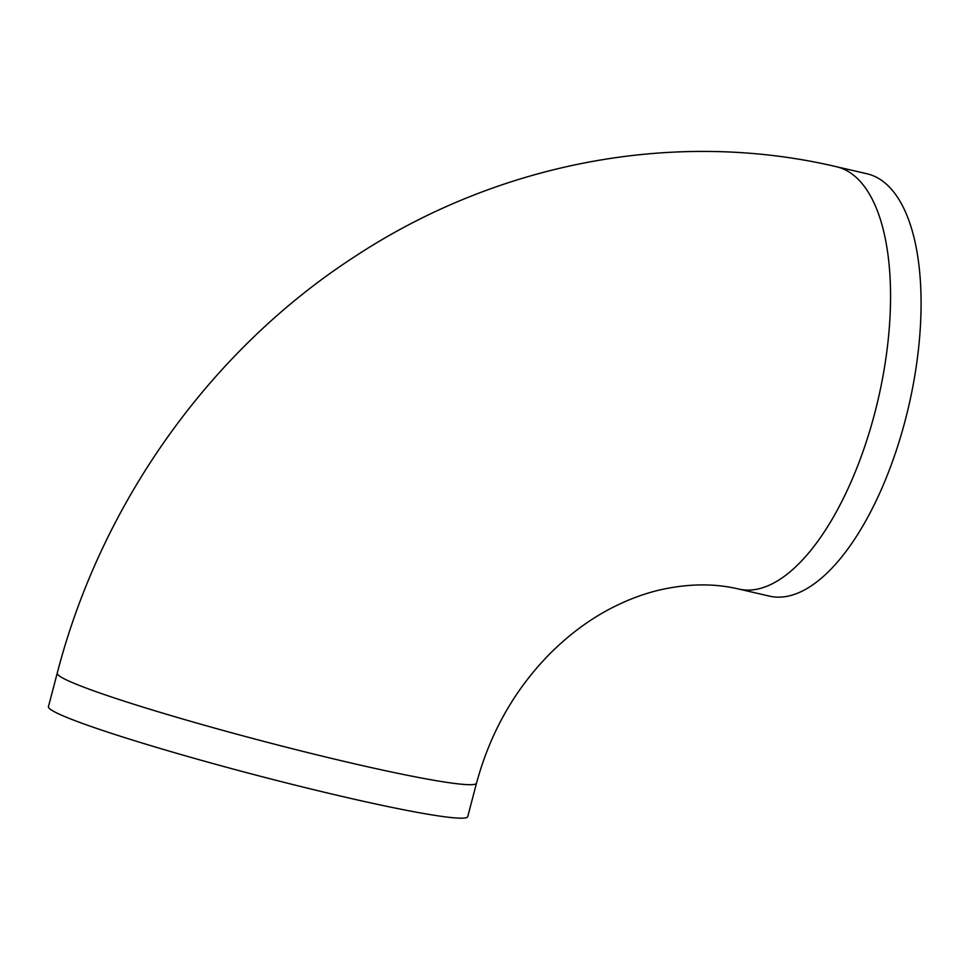 <?xml version="1.0" encoding="UTF-8"?>
<svg xmlns="http://www.w3.org/2000/svg" width="969" height="969" viewBox="0 0 969 969"><rect width="100%" height="100%" fill="white"/><g stroke="black" fill="none" stroke-linecap="round" stroke-linejoin="round"><path stroke-width="1.45" d="M476.518 783.158L467.736 816.637A216.741 13.566 -165.3 0 1 254.653 774.764A216.741 13.566 -165.3 0 1 48.45 706.631L57.232 673.164C101.2 503.347 209.861 350.378 354.824 256.567C497.254 162.853 674.436 128.611 836.38 166.704A216.741 93.012 -77 0 1 878.277 398.804A216.741 93.012 -77 0 1 738.923 589.079C714.613 583.277 688.353 583.532 660.168 589.867C644.094 593.597 627.924 599.629 611.657 607.975C589.443 619.409 568.549 634.961 548.987 654.656C514.285 690.219 490.132 733.061 476.518 783.158A216.741 13.566 -165.3 0 1 263.435 741.285A216.741 13.566 -165.3 0 1 57.232 673.164M738.923 589.079L769.447 596.129A216.741 93.012 -77 0 0 908.801 405.841A216.741 93.012 -77 0 0 866.904 173.742L836.38 166.704"/></g></svg>
